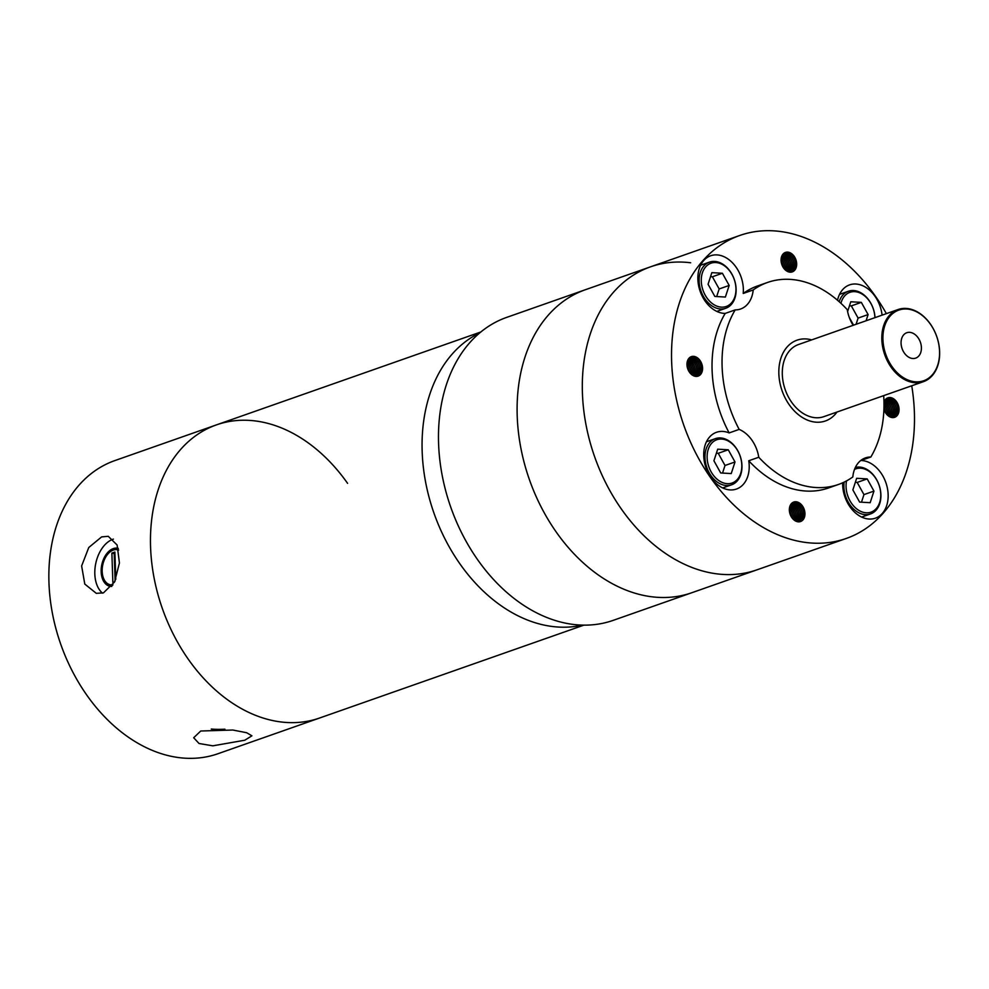 <?xml version="1.0" encoding="UTF-8"?>
<svg xmlns="http://www.w3.org/2000/svg" width="989" height="989" viewBox="0 0 989 989"><rect width="100%" height="100%" fill="white"/><g stroke="black" fill="none" stroke-linecap="round" stroke-linejoin="round"><path stroke-width="1.48" d="M347.584 483.349A155.372 111.98 70.6 0 0 216.529 424.85A155.372 111.98 70.6 0 0 188.503 659.539A155.372 111.98 70.6 0 0 319.558 718.026L583.906 625.135M460.095 564.101A155.372 111.98 -109.4 0 1 479.764 332.885A155.372 111.98 70.6 0 0 460.095 564.101A155.372 111.98 70.6 0 0 582.447 625.11A155.372 111.98 -109.4 0 1 460.095 564.101M211.287 729.054A29.138 8.085 178.1 0 0 224.936 729.19M244.778 740.229L212.808 745.83L199.036 743.493L193.683 737.745L200.742 731.007L232.848 730.03L246.644 732.725L251.911 735.816L244.778 740.229M118.21 548.326A19.421 12.338 -78.2 0 0 117.852 548.252A19.421 12.338 -78.2 0 0 113.253 548.611A19.421 12.338 -78.2 0 0 101.274 568.242A19.421 12.338 -78.2 0 0 109.89 586.267A19.421 12.338 -78.2 0 0 111.782 586.428M118.272 548.574A19.421 12.338 -78.2 0 0 115.565 549.093A19.421 12.338 -78.2 0 0 113.723 549.933M106.787 583.065A19.421 12.338 -78.2 0 0 111.065 586.415M118.631 550.057A17.889 11.373 -78.2 0 0 117.543 549.748A17.889 11.373 -78.2 0 0 113.302 550.069A17.889 11.373 -78.2 0 0 102.263 568.156A17.889 11.373 -78.2 0 0 110.199 584.771A17.889 11.373 -78.2 0 0 112.919 584.833M113.389 539.129A29.138 18.507 -78.2 0 0 112.944 539.277A29.138 18.507 -78.2 0 0 95.612 564.163A29.138 18.507 -78.2 0 0 102.535 593.153M103.474 592.856L96.304 593.338L84.794 584.079L81.63 565.955L88.775 547.498L101.62 536.903L108.258 536.31L117.135 545.038L119.434 562.988L114.588 581.928L103.474 592.856M216.529 424.85A155.372 111.98 70.6 0 0 188.503 659.539A155.372 111.98 70.6 0 0 319.558 718.026L217.926 753.742A155.372 111.98 70.6 0 1 86.884 695.242A155.372 111.98 70.6 0 1 114.909 460.565L480.889 331.958M110.199 584.771L112.511 585.253A17.889 11.373 -78.2 0 0 112.622 585.278M115.107 580.889L114.192 553.58L111.881 553.098L112.857 582.472L114.637 581.841M111.881 553.098L114.885 552.047L115.787 579.331M114.192 553.58L114.934 553.321M781.125 258.883A10.323 7.442 -109.4 0 1 784.92 267.908A10.323 7.442 -109.4 0 1 784.87 269.54A10.323 7.442 -109.4 0 0 784.982 267.895A10.323 7.442 -109.4 0 0 781.137 258.809M786.131 270.627A10.323 7.442 -109.4 0 0 786.478 267.364A10.323 7.442 -109.4 0 0 781.421 257.239A10.323 7.442 -109.4 0 1 786.416 267.389A10.323 7.442 -109.4 0 1 786.082 270.603M781.817 256.064A10.323 7.442 -109.4 0 1 787.924 266.857A10.323 7.442 -109.4 0 1 787.17 271.295A10.323 7.442 -109.4 0 0 787.973 266.832A10.323 7.442 -109.4 0 0 781.842 256.027M782.311 255.075A10.323 7.442 -109.4 0 1 789.42 266.325A10.323 7.442 -109.4 0 1 788.171 271.752M782.892 254.247A10.323 7.442 -109.4 0 1 790.977 265.781A10.323 7.442 -109.4 0 1 789.123 272.037M782.336 255.051A10.323 7.442 -109.4 0 1 789.482 266.313A10.323 7.442 -109.4 0 1 788.208 271.777M783.486 253.604A10.323 7.442 -109.4 0 1 784.289 253.728A10.323 7.442 -109.4 0 1 792.424 265.275A10.323 7.442 -109.4 0 1 790.013 272.173A10.323 7.442 -109.4 0 0 792.473 265.25A10.323 7.442 -109.4 0 0 784.351 253.703A10.323 7.442 -109.4 0 0 783.511 253.592M782.88 254.272A10.323 7.442 -109.4 0 1 790.928 265.806A10.323 7.442 -109.4 0 1 789.148 272.049M790.879 272.173A10.323 7.442 -109.4 0 0 793.982 264.731A10.323 7.442 -109.4 0 0 785.847 253.184A10.323 7.442 -109.4 0 0 784.141 253.073A10.323 7.442 -109.4 0 1 785.847 253.184A10.323 7.442 -109.4 0 1 793.92 264.743A10.323 7.442 -109.4 0 1 790.854 272.173M687.009 365.497A10.323 7.442 -109.4 0 1 689.271 371.913M687.021 363.111A10.323 7.442 -109.4 0 1 690.767 373.768M687.009 365.374A10.323 7.442 -109.4 0 1 689.333 372.012M687.306 361.529A10.323 7.442 -109.4 0 1 691.979 374.831M687.034 363.05A10.323 7.442 -109.4 0 1 690.817 373.817M687.714 360.305A10.323 7.442 -109.4 0 1 693.066 375.523M687.318 361.479A10.323 7.442 -109.4 0 1 692.028 374.856M688.208 359.316A10.323 7.442 -109.4 0 1 694.068 375.993A10.323 7.442 -109.4 0 0 688.233 359.279M687.738 360.256A10.323 7.442 -109.4 0 1 693.104 375.548M688.764 358.5A10.323 7.442 -109.4 0 1 696.033 365.93A10.323 7.442 -109.4 0 1 695.02 376.265A10.323 7.442 -109.4 0 0 696.095 365.905A10.323 7.442 -109.4 0 0 688.789 358.475M695.935 376.413A10.323 7.442 -109.4 0 0 697.764 365.918A10.323 7.442 -109.4 0 0 690.248 357.931A10.323 7.442 -109.4 0 0 689.407 357.82A10.323 7.442 -109.4 0 1 690.186 357.956A10.323 7.442 -109.4 0 1 697.702 365.918A10.323 7.442 -109.4 0 1 695.91 376.401M690.038 357.313A10.323 7.442 -109.4 0 1 691.694 357.425A10.323 7.442 -109.4 0 1 699.359 365.93A10.323 7.442 -109.4 0 1 696.751 376.413A10.323 7.442 -109.4 0 0 699.421 365.93A10.323 7.442 -109.4 0 0 691.744 357.412A10.323 7.442 -109.4 0 0 690.062 357.289M789.395 510.917A10.323 7.442 -109.4 0 1 791.657 517.334M789.407 508.531A10.323 7.442 -109.4 0 1 793.203 517.556A10.323 7.442 -109.4 0 1 793.153 519.188M789.383 510.794A10.323 7.442 -109.4 0 1 791.719 517.432M789.692 506.937A10.323 7.442 -109.4 0 1 794.699 517.037A10.323 7.442 -109.4 0 1 794.365 520.251M789.407 508.457A10.323 7.442 -109.4 0 1 793.265 517.544A10.323 7.442 -109.4 0 1 793.203 519.237M790.1 505.713A10.323 7.442 -109.4 0 1 796.207 516.505A10.323 7.442 -109.4 0 1 795.453 520.943A10.323 7.442 -109.4 0 0 796.256 516.481A10.323 7.442 -109.4 0 0 790.124 505.676M789.704 506.887A10.323 7.442 -109.4 0 1 794.76 517.012A10.323 7.442 -109.4 0 1 794.402 520.276M790.594 504.724A10.323 7.442 -109.4 0 1 797.703 515.974A10.323 7.442 -109.4 0 1 796.454 521.401M791.151 503.92A10.323 7.442 -109.4 0 1 799.199 515.454A10.323 7.442 -109.4 0 1 797.394 521.685M790.619 504.699A10.323 7.442 -109.4 0 1 797.764 515.961A10.323 7.442 -109.4 0 1 796.491 521.426M791.769 503.253A10.323 7.442 -109.4 0 1 792.572 503.376A10.323 7.442 -109.4 0 1 800.707 514.923A10.323 7.442 -109.4 0 1 798.284 521.821A10.323 7.442 -109.4 0 0 800.756 514.898A10.323 7.442 -109.4 0 0 792.634 503.352A10.323 7.442 -109.4 0 0 791.793 503.24M791.175 503.896A10.323 7.442 -109.4 0 1 799.26 515.43A10.323 7.442 -109.4 0 1 797.431 521.697M799.161 521.821A10.323 7.442 -109.4 0 0 802.264 514.379A10.323 7.442 -109.4 0 0 794.13 502.832A10.323 7.442 -109.4 0 0 792.449 502.709A10.323 7.442 -109.4 0 1 794.068 502.845A10.323 7.442 -109.4 0 1 802.203 514.391A10.323 7.442 -109.4 0 1 799.137 521.821M784.833 252.665A10.323 7.442 -109.4 0 1 787.293 252.677A10.323 7.442 -109.4 0 1 795.428 264.224A10.323 7.442 -109.4 0 1 791.657 272.062M690.73 356.893A10.323 7.442 -109.4 0 1 693.19 356.905A10.323 7.442 -109.4 0 1 700.991 365.942A10.323 7.442 -109.4 0 1 697.554 376.302M793.116 502.313A10.323 7.442 -109.4 0 1 795.576 502.325A10.323 7.442 -109.4 0 1 803.711 513.872A10.323 7.442 -109.4 0 1 799.94 521.71M892.424 417.593A10.323 7.442 -109.4 0 0 894.254 407.097A10.323 7.442 -109.4 0 0 886.737 399.123A10.323 7.442 -109.4 0 0 885.897 399A10.323 7.442 -109.4 0 1 886.676 399.148A10.323 7.442 -109.4 0 1 894.192 407.097A10.323 7.442 -109.4 0 1 892.387 417.593M886.527 398.493A10.323 7.442 -109.4 0 1 888.184 398.616A10.323 7.442 -109.4 0 1 895.849 407.122A10.323 7.442 -109.4 0 1 893.24 417.593A10.323 7.442 -109.4 0 0 895.91 407.122A10.323 7.442 -109.4 0 0 888.233 398.592A10.323 7.442 -109.4 0 0 886.552 398.48M887.22 398.085A10.323 7.442 -109.4 0 1 889.68 398.085A10.323 7.442 -109.4 0 1 897.48 407.134A10.323 7.442 -109.4 0 1 894.044 417.482M853.161 325.307A30.078 21.684 70.6 0 1 847.264 309.668A107.047 77.154 70.6 0 0 799.606 280.653A107.047 77.154 70.6 0 0 767.526 282.458L757.525 285.969A107.047 77.154 70.6 0 0 743.209 293.461A30.078 21.684 70.6 0 0 719.658 255.261A30.078 21.684 70.6 0 0 710.646 255.768A30.078 21.684 70.6 0 0 698.555 285.376A30.078 21.684 70.6 0 0 721.574 313.031A30.078 21.684 70.6 0 0 725.197 313.414A107.047 77.154 70.6 0 0 729.153 432.922A30.078 21.684 70.6 0 0 725.518 431.785A30.078 21.684 70.6 0 0 716.493 432.292A30.078 21.684 70.6 0 0 704.415 461.912A30.078 21.684 70.6 0 0 727.434 489.555A30.078 21.684 70.6 0 0 736.446 489.048A30.078 21.684 70.6 0 0 748.76 460.763A107.047 77.154 70.6 0 0 828.498 487.973L838.499 484.449A107.047 77.154 70.6 0 0 852.815 476.958A30.078 21.684 70.6 0 1 865.437 457.895A30.078 21.684 70.6 0 1 870.839 457.005A107.047 77.154 70.6 0 0 883.672 395.637M842.665 482.793A30.078 21.684 70.6 0 0 866.364 518.681A30.078 21.684 70.6 0 0 875.389 518.174A30.078 21.684 70.6 0 0 887.467 488.554A30.078 21.684 70.6 0 0 864.448 460.911A30.078 21.684 70.6 0 0 860.826 460.515L870.839 457.005M882.077 315.145A30.078 21.684 70.6 0 0 858.6 284.387A30.078 21.684 70.6 0 0 849.576 284.881A30.078 21.684 70.6 0 0 837.535 300.26M911.734 385.772A160.577 115.725 -109.4 0 1 846.25 538.461L757.03 569.812A160.577 115.725 -109.4 0 1 708.903 572.52A160.577 115.725 -109.4 0 1 586.032 424.924A160.577 115.725 -109.4 0 1 650.552 266.82L506.727 317.37A160.577 115.725 70.6 0 0 442.194 475.462A160.577 115.725 70.6 0 0 565.065 623.058A160.577 115.725 70.6 0 0 613.192 620.363L691.806 592.732A160.577 115.725 70.6 0 1 643.691 595.427A160.577 115.725 70.6 0 1 520.82 447.844A160.577 115.725 70.6 0 1 585.34 289.74A160.577 115.725 70.6 0 0 520.82 447.844A160.577 115.725 70.6 0 0 643.691 595.427A160.577 115.725 70.6 0 0 691.806 592.732L757.03 569.812A160.577 115.725 -109.4 0 1 708.903 572.52A160.577 115.725 -109.4 0 1 586.032 424.924A160.577 115.725 -109.4 0 1 650.552 266.82A160.577 115.725 -109.4 0 1 690.668 262.777M846.25 538.461A160.577 115.725 -109.4 0 1 798.123 541.168A160.577 115.725 -109.4 0 1 675.252 393.573A160.577 115.725 -109.4 0 1 739.772 235.469A160.577 115.725 -109.4 0 1 787.899 232.774A160.577 115.725 -109.4 0 1 886.379 313.637M767.526 282.458A107.047 77.154 70.6 0 0 753.21 289.95L743.209 293.461M883.919 409.013A10.323 7.442 70.6 0 0 891.584 417.469A10.323 7.442 70.6 0 0 894.674 417.296A10.323 7.442 70.6 0 0 898.828 407.134A10.323 7.442 70.6 0 0 890.928 397.652A10.323 7.442 70.6 0 0 887.838 397.825A10.323 7.442 70.6 0 0 883.968 402.115M796.825 501.88A10.323 7.442 70.6 0 0 793.734 502.053A10.323 7.442 70.6 0 0 789.581 512.215A10.323 7.442 70.6 0 0 797.48 521.71A10.323 7.442 70.6 0 0 800.571 521.537A10.323 7.442 70.6 0 0 804.725 511.375A10.323 7.442 70.6 0 0 796.825 501.88M694.439 356.46A10.323 7.442 70.6 0 0 691.348 356.633A10.323 7.442 70.6 0 0 687.194 366.795A10.323 7.442 70.6 0 0 695.094 376.29A10.323 7.442 70.6 0 0 698.185 376.117A10.323 7.442 70.6 0 0 702.338 365.955A10.323 7.442 70.6 0 0 694.439 356.46M788.542 252.232A10.323 7.442 70.6 0 0 785.451 252.405A10.323 7.442 70.6 0 0 781.298 262.567A10.323 7.442 70.6 0 0 789.197 272.062A10.323 7.442 70.6 0 0 792.288 271.888A10.323 7.442 70.6 0 0 796.442 261.726A10.323 7.442 70.6 0 0 788.542 252.232M781.112 261.145A10.323 7.442 -109.4 0 1 783.436 267.784M781.112 261.269A10.323 7.442 -109.4 0 1 783.375 267.685M883.968 407.32A10.323 7.442 -109.4 0 1 885.823 413.204M883.968 407.431A10.323 7.442 -109.4 0 1 885.761 413.105M883.993 404.736A10.323 7.442 -109.4 0 1 887.306 415.009M883.993 404.822A10.323 7.442 -109.4 0 1 887.257 414.947M883.981 402.795A10.323 7.442 -109.4 0 1 888.518 416.048M883.981 402.857A10.323 7.442 -109.4 0 1 888.468 416.01M889.556 416.715A10.323 7.442 -109.4 0 0 884.203 401.485A10.323 7.442 -109.4 0 1 889.593 416.74M890.557 417.173A10.323 7.442 -109.4 0 0 884.698 400.496A10.323 7.442 -109.4 0 1 890.595 417.185M885.279 399.667A10.323 7.442 -109.4 0 1 892.585 407.097A10.323 7.442 -109.4 0 1 891.534 417.469A10.323 7.442 -109.4 0 0 892.523 407.122A10.323 7.442 -109.4 0 0 885.254 399.692M725.197 313.414L735.198 309.903A107.047 77.154 70.6 0 0 739.166 429.399L729.153 432.922M735.198 309.903A30.078 21.684 70.6 0 0 740.588 309.013A30.078 21.684 70.6 0 0 753.21 289.95M748.76 460.763L758.761 457.252A30.078 21.684 70.6 0 0 739.166 429.399M758.761 457.252A107.047 77.154 70.6 0 0 838.499 484.449M841.33 293.733A30.078 21.684 70.6 0 0 840.143 293.214M862.816 517.581A30.078 21.684 70.6 0 0 863.409 516.431M723.874 488.467A30.078 21.684 70.6 0 0 724.48 487.305M708.248 441.143A30.078 21.684 70.6 0 0 707.061 440.612M718.014 311.931A30.078 21.684 70.6 0 0 718.62 310.781M702.4 264.607A30.078 21.684 70.6 0 0 701.201 264.088M910.807 332.502A13.463 9.705 70.6 0 0 906.777 332.724A13.463 9.705 70.6 0 0 901.375 345.977A13.463 9.705 70.6 0 0 911.673 358.352A13.463 9.705 70.6 0 0 915.703 358.117A13.463 9.705 70.6 0 0 921.105 344.877A13.463 9.705 70.6 0 0 910.807 332.502M912.439 381.395A37.458 27 70.6 0 0 939.55 351.355A37.458 27 70.6 0 0 910.053 309.458A37.458 27 70.6 0 0 882.93 339.487A37.458 27 70.6 0 0 912.439 381.395M909.521 308.889A38.237 27.556 -109.4 0 1 938.771 344.036A38.237 27.556 -109.4 0 1 923.405 381.68A38.237 27.556 -109.4 0 1 911.957 382.31A38.237 27.556 -109.4 0 1 882.695 347.176A38.237 27.556 -109.4 0 1 898.061 309.532A38.237 27.556 -109.4 0 1 909.521 308.889M811.66 339.895A42.824 30.857 70.6 0 0 809.855 339.45A42.824 30.857 70.6 0 0 797.023 340.179A42.824 30.857 70.6 0 0 779.814 382.335A42.824 30.857 70.6 0 0 812.587 421.697A42.824 30.857 70.6 0 0 825.407 420.968A42.824 30.857 70.6 0 0 837.003 412.03M898.061 309.532L798.543 344.506A38.237 27.556 70.6 0 0 783.177 382.15A38.237 27.556 70.6 0 0 812.439 417.284A38.237 27.556 70.6 0 0 823.886 416.641L923.405 381.68M874.894 317.667A22.945 16.529 70.6 0 0 860.343 293.127A22.945 16.529 70.6 0 0 841.318 301.979A22.945 16.529 70.6 0 0 840.934 303.302M839.179 301.707A24.465 17.629 -109.4 0 1 839.241 301.521A24.465 17.629 -109.4 0 1 848.438 291.236A24.465 17.629 -109.4 0 1 875.018 317.63M866.08 320.77L868.095 314.576L861.332 302.374L850.787 301.769L847.61 311.535M849.316 317.531L853.556 325.171M856.078 324.281L858.093 318.087L851.331 305.885L849.477 305.786M851.331 305.885L861.332 302.374M858.093 318.087L868.095 314.576M702.388 272.853A22.945 16.529 70.6 0 0 712.476 303.672A22.945 16.529 70.6 0 0 734.839 296.848A22.945 16.529 70.6 0 0 724.752 266.016A22.945 16.529 70.6 0 0 702.388 272.853M734.926 297.998A24.465 17.629 -109.4 0 1 725.728 308.284A24.465 17.629 -109.4 0 1 705.145 299.148A24.465 17.629 -109.4 0 1 700.299 272.408A24.465 17.629 -109.4 0 1 709.509 262.11A24.465 17.629 -109.4 0 1 730.092 271.246A24.465 17.629 -109.4 0 1 734.926 297.998M711.845 272.655L708.062 284.251L714.837 296.44L725.382 297.046L729.165 285.45L722.39 273.248L711.845 272.655M716.691 296.552L719.164 288.961L712.389 276.772L710.547 276.66M712.389 276.772L722.39 273.248M719.164 288.961L729.165 285.45M708.235 449.377A22.945 16.529 70.6 0 0 718.335 480.209A22.945 16.529 70.6 0 0 740.699 473.372A22.945 16.529 70.6 0 0 730.611 442.54A22.945 16.529 70.6 0 0 708.235 449.377M740.786 474.522A24.465 17.629 -109.4 0 1 731.588 484.808A24.465 17.629 -109.4 0 1 710.992 475.672A24.465 17.629 -109.4 0 1 706.158 448.932A24.465 17.629 -109.4 0 1 715.356 438.646A24.465 17.629 -109.4 0 1 735.94 447.782A24.465 17.629 -109.4 0 1 740.786 474.522M717.705 449.179L713.922 460.775L720.684 472.965L731.242 473.57L735.012 461.974L728.25 449.785L717.705 449.179M722.539 473.076L725.011 465.485L718.249 453.296L716.395 453.185M718.249 453.296L728.25 449.785M725.011 465.485L735.012 461.974M846.547 480.889A22.945 16.529 70.6 0 0 858.279 510.027A22.945 16.529 70.6 0 0 879.641 502.499A22.945 16.529 70.6 0 0 874.56 476.686A22.945 16.529 70.6 0 0 854.545 469.379M855.374 467.438A24.465 17.629 -109.4 0 1 875.314 477.526A24.465 17.629 -109.4 0 1 879.716 503.648A24.465 17.629 -109.4 0 1 870.518 513.934A24.465 17.629 -109.4 0 1 851.294 506.578A24.465 17.629 -109.4 0 1 844.173 482.1M856.647 478.305L852.864 489.901L859.626 502.091L870.172 502.696L873.955 491.1L867.192 478.899L856.647 478.305M861.481 502.202L863.953 494.611L857.191 482.422L855.337 482.311M857.191 482.422L867.192 478.899M863.953 494.611L873.955 491.1M118.606 549.971L117.543 549.748M650.552 266.82L739.772 235.469M848.438 291.236L839.55 294.363M725.728 308.284L716.827 311.411M709.509 262.11L700.608 265.237M731.588 484.808L722.687 487.936M715.356 438.646L706.467 441.762M870.518 513.934L861.629 517.062"/></g></svg>
